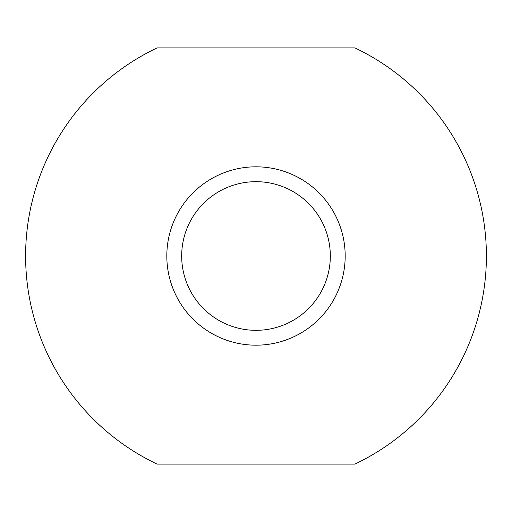 <?xml version="1.0" encoding="UTF-8"?>
<svg xmlns="http://www.w3.org/2000/svg" width="512" height="512" viewBox="0 0 512 512"><rect width="100%" height="100%" fill="white"/><g stroke="black" fill="none" stroke-linecap="round" stroke-linejoin="round"><path stroke-width="0.77" d="M166.816 256A89.184 89.184 0 0 0 256 345.184A89.184 89.184 0 0 0 345.184 256A89.184 89.184 0 0 0 256 166.816A89.184 89.184 0 0 0 166.816 256A89.184 89.184 0 0 0 256 345.184A89.184 89.184 0 0 0 345.184 256A89.184 89.184 0 0 0 256 166.816A89.184 89.184 0 0 0 166.816 256M330.323 256A74.323 74.323 0 0 0 256 181.677A74.323 74.323 0 0 0 181.677 256A74.323 74.323 0 0 0 256 330.323A74.323 74.323 0 0 0 330.323 256M157.12 47.898A230.4 230.4 0 0 0 157.12 464.102L354.88 464.102A230.4 230.4 0 0 0 354.88 47.898L157.12 47.898"/></g></svg>
